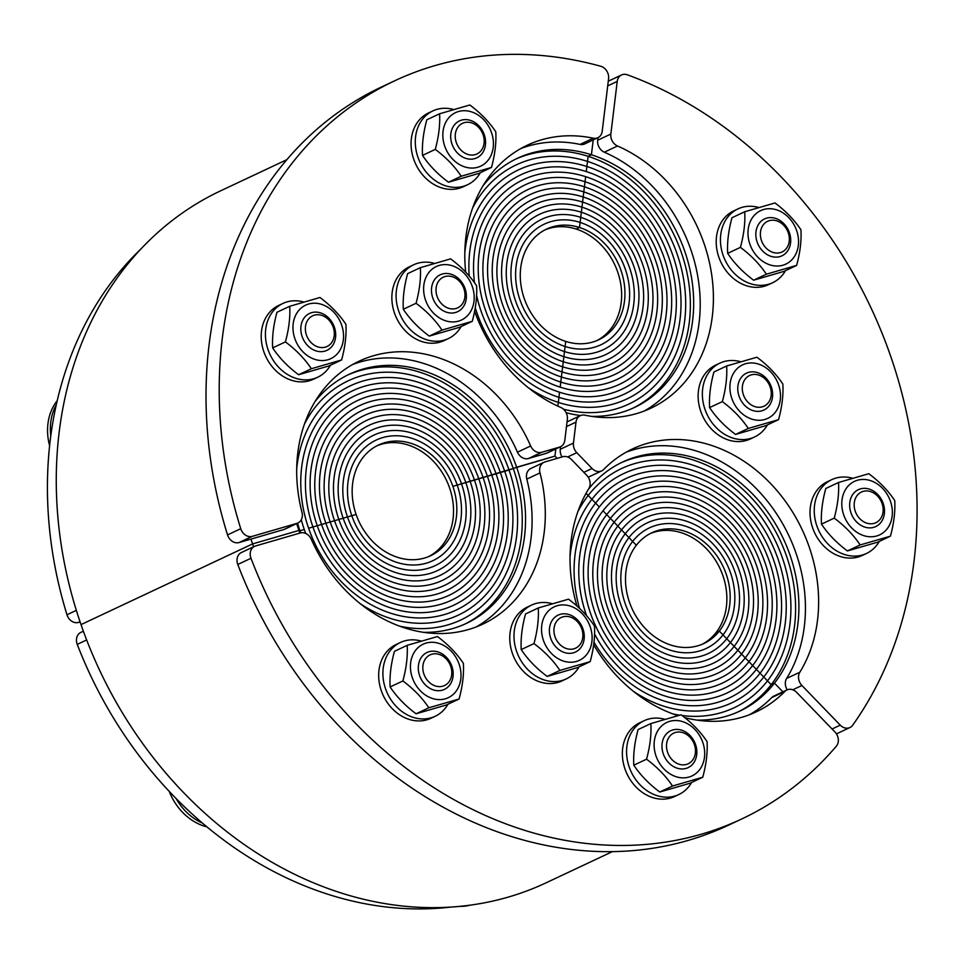 <?xml version="1.0" encoding="UTF-8"?>
<svg xmlns="http://www.w3.org/2000/svg" width="963" height="963" viewBox="0 0 963 963"><rect width="100%" height="100%" fill="white"/><g stroke="black" fill="none" stroke-linecap="round" stroke-linejoin="round"><path stroke-width="1.44" d="M314.985 401.631A137.649 112.888 -115.2 0 1 349.208 374.282A137.649 112.888 -115.2 0 1 516.649 467.236L554.941 456.113L557.144 458.388L554.941 456.113L452.875 486.351A61.175 50.172 64.8 0 0 378.459 445.038A61.175 50.172 64.8 0 0 356.117 514.447A61.175 50.172 64.8 0 0 430.533 555.759A61.175 50.172 64.8 0 0 452.875 486.351L457.196 485.099A66.64 54.65 64.8 0 0 376.136 440.091A66.64 54.65 64.8 0 0 351.796 515.699A66.64 54.65 64.8 0 0 432.856 560.695A66.64 54.65 64.8 0 0 457.196 485.099A66.64 54.65 64.8 0 0 376.136 440.091A66.64 54.65 64.8 0 0 351.796 515.699L356.117 514.447L351.796 515.699A66.64 54.65 64.8 0 0 432.856 560.695A66.64 54.65 64.8 0 0 457.196 485.099L461.518 483.835A72.105 59.128 64.8 0 0 373.813 435.156A72.105 59.128 64.8 0 0 347.474 516.95A72.105 59.128 64.8 0 0 435.18 565.642A72.105 59.128 64.8 0 0 461.518 483.835A72.105 59.128 64.8 0 0 373.813 435.156A72.105 59.128 64.8 0 0 347.474 516.95A72.105 59.128 64.8 0 0 435.18 565.642A72.105 59.128 64.8 0 0 461.518 483.835L465.827 482.583A77.558 63.618 64.8 0 0 371.489 430.208A77.558 63.618 64.8 0 0 343.165 518.202A77.558 63.618 64.8 0 0 437.503 570.578A77.558 63.618 64.8 0 0 465.827 482.583A77.558 63.618 64.8 0 0 371.489 430.208A77.558 63.618 64.8 0 0 343.165 518.202L351.796 515.699L343.165 518.202A77.558 63.618 64.8 0 0 437.503 570.578A77.558 63.618 64.8 0 0 465.827 482.583L470.149 481.331A83.023 68.096 64.8 0 0 369.154 425.261A83.023 68.096 64.8 0 0 338.844 519.454A83.023 68.096 64.8 0 0 439.838 575.525A83.023 68.096 64.8 0 0 470.149 481.331A83.023 68.096 64.8 0 0 369.154 425.261A83.023 68.096 64.8 0 0 338.844 519.454A83.023 68.096 64.8 0 0 439.838 575.525A83.023 68.096 64.8 0 0 470.149 481.331L474.47 480.08A88.488 72.574 64.8 0 0 366.831 420.325A88.488 72.574 64.8 0 0 334.522 520.718A88.488 72.574 64.8 0 0 442.161 580.472A88.488 72.574 64.8 0 0 474.47 480.08A88.488 72.574 64.8 0 0 366.831 420.325A88.488 72.574 64.8 0 0 334.522 520.718L343.165 518.202L334.522 520.718A88.488 72.574 64.8 0 0 442.161 580.472A88.488 72.574 64.8 0 0 474.47 480.08L478.792 478.828A93.953 77.052 64.8 0 0 364.508 415.378A93.953 77.052 64.8 0 0 330.201 521.97A93.953 77.052 64.8 0 0 444.485 585.408A93.953 77.052 64.8 0 0 478.792 478.828A93.953 77.052 64.8 0 0 364.508 415.378A93.953 77.052 64.8 0 0 330.201 521.97A93.953 77.052 64.8 0 0 444.485 585.408A93.953 77.052 64.8 0 0 478.792 478.828L483.113 477.564A99.418 81.53 64.8 0 0 362.184 410.443A99.418 81.53 64.8 0 0 325.879 523.222A99.418 81.53 64.8 0 0 446.808 590.355A99.418 81.53 64.8 0 0 483.113 477.564A99.418 81.53 64.8 0 0 362.184 410.443A99.418 81.53 64.8 0 0 325.879 523.222L334.522 520.718L325.879 523.222A99.418 81.53 64.8 0 0 446.808 590.355A99.418 81.53 64.8 0 0 483.113 477.564L487.434 476.312A104.871 86.008 64.8 0 0 359.861 405.495A104.871 86.008 64.8 0 0 321.558 524.474A104.871 86.008 64.8 0 0 449.131 595.29A104.871 86.008 64.8 0 0 487.434 476.312A104.871 86.008 64.8 0 0 359.861 405.495A104.871 86.008 64.8 0 0 321.558 524.474A104.871 86.008 64.8 0 0 449.131 595.29A104.871 86.008 64.8 0 0 487.434 476.312L491.744 475.06A110.336 90.498 64.8 0 0 357.538 400.548A110.336 90.498 64.8 0 0 317.248 525.726A110.336 90.498 64.8 0 0 451.454 600.238A110.336 90.498 64.8 0 0 491.744 475.06A110.336 90.498 64.8 0 0 357.538 400.548A110.336 90.498 64.8 0 0 317.248 525.726L325.879 523.222L317.248 525.726A110.336 90.498 64.8 0 0 451.454 600.238A110.336 90.498 64.8 0 0 491.744 475.06L496.065 473.808A115.801 94.976 64.8 0 0 355.215 395.612A115.801 94.976 64.8 0 0 312.927 526.99A115.801 94.976 64.8 0 0 453.778 605.185A115.801 94.976 64.8 0 0 496.065 473.808A115.801 94.976 64.8 0 0 355.215 395.612A115.801 94.976 64.8 0 0 312.927 526.99A115.801 94.976 64.8 0 0 453.778 605.185A115.801 94.976 64.8 0 0 496.065 473.808L500.387 472.556A121.266 99.454 64.8 0 0 352.879 390.665A121.266 99.454 64.8 0 0 308.605 528.242A121.266 99.454 64.8 0 0 456.101 610.121A121.266 99.454 64.8 0 0 500.387 472.556A121.266 99.454 64.8 0 0 352.879 390.665A121.266 99.454 64.8 0 0 308.605 528.242L317.248 525.726L308.605 528.242A121.266 99.454 64.8 0 0 456.101 610.121A121.266 99.454 64.8 0 0 500.387 472.556L504.708 471.292A126.719 103.932 64.8 0 0 350.556 385.73A126.719 103.932 64.8 0 0 296.712 468.788A126.719 103.932 64.8 0 1 350.556 385.73A126.719 103.932 64.8 0 1 504.708 471.292A126.719 103.932 64.8 0 1 458.436 615.068A126.719 103.932 64.8 0 0 504.708 471.292L509.03 470.04A132.184 108.41 64.8 0 0 348.233 380.782A132.184 108.41 64.8 0 0 304.489 424.021A132.184 108.41 64.8 0 1 348.233 380.782A132.184 108.41 64.8 0 1 509.03 470.04A132.184 108.41 64.8 0 1 460.759 620.016A132.184 108.41 64.8 0 0 509.03 470.04L516.649 467.236A137.649 112.888 -115.2 0 1 466.381 623.398A137.649 112.888 -115.2 0 1 423.491 632.318M299.878 533.093A137.649 112.888 -115.2 0 1 298.939 530.444L252.583 543.914L81.024 624.602L252.583 543.914A382.347 313.589 64.8 0 0 253.594 546.791M588.321 489.397A137.649 112.888 -115.2 0 1 622.543 462.047A137.649 112.888 -115.2 0 1 769.834 515.085A137.649 112.888 -115.2 0 1 774.481 683.14L782.895 691.843L774.481 683.14L771.182 684.681L719.325 631.066L716.015 632.607L719.325 631.066A61.175 50.172 64.8 0 0 717.254 556.373A61.175 50.172 64.8 0 0 651.795 532.804A61.175 50.172 64.8 0 0 636.35 545.263A61.175 50.172 64.8 0 0 638.409 619.943A61.175 50.172 64.8 0 0 703.869 643.513A61.175 50.172 64.8 0 0 719.325 631.066L723.02 634.894A66.64 54.65 64.8 0 0 720.769 553.532A66.64 54.65 64.8 0 0 649.471 527.856A66.64 54.65 64.8 0 0 632.643 541.423A66.64 54.65 64.8 0 0 634.894 622.784A66.64 54.65 64.8 0 0 706.192 648.46A66.64 54.65 64.8 0 0 723.02 634.894A66.64 54.65 64.8 0 0 720.769 553.532A66.64 54.65 64.8 0 0 649.471 527.856A66.64 54.65 64.8 0 0 632.643 541.423L636.35 545.263L632.643 541.423A66.64 54.65 64.8 0 0 634.894 622.784A66.64 54.65 64.8 0 0 706.192 648.46A66.64 54.65 64.8 0 0 723.02 634.894L726.728 638.722A72.105 59.128 64.8 0 0 724.296 550.692A72.105 59.128 64.8 0 0 647.148 522.921A72.105 59.128 64.8 0 0 628.935 537.595A72.105 59.128 64.8 0 0 631.379 625.625A72.105 59.128 64.8 0 0 708.515 653.408A72.105 59.128 64.8 0 0 726.728 638.722A72.105 59.128 64.8 0 0 724.296 550.692A72.105 59.128 64.8 0 0 647.148 522.921A72.105 59.128 64.8 0 0 628.935 537.595A72.105 59.128 64.8 0 0 631.379 625.625A72.105 59.128 64.8 0 0 708.515 653.408A72.105 59.128 64.8 0 0 726.728 638.722L730.436 642.55A77.558 63.618 64.8 0 0 727.811 547.851A77.558 63.618 64.8 0 0 644.825 517.974A77.558 63.618 64.8 0 0 625.24 533.767A77.558 63.618 64.8 0 0 627.852 628.466A77.558 63.618 64.8 0 0 710.85 658.343A77.558 63.618 64.8 0 0 730.436 642.55A77.558 63.618 64.8 0 0 727.811 547.851A77.558 63.618 64.8 0 0 644.825 517.974A77.558 63.618 64.8 0 0 625.24 533.767L632.643 541.423L625.24 533.767A77.558 63.618 64.8 0 0 627.852 628.466A77.558 63.618 64.8 0 0 710.85 658.343A77.558 63.618 64.8 0 0 730.436 642.55L734.131 646.378A83.023 68.096 64.8 0 0 731.338 545.022A83.023 68.096 64.8 0 0 642.502 513.026A83.023 68.096 64.8 0 0 621.532 529.939A83.023 68.096 64.8 0 0 624.337 631.307A83.023 68.096 64.8 0 0 713.174 663.29A83.023 68.096 64.8 0 0 734.131 646.378A83.023 68.096 64.8 0 0 731.338 545.022A83.023 68.096 64.8 0 0 642.502 513.026A83.023 68.096 64.8 0 0 621.532 529.939A83.023 68.096 64.8 0 0 624.337 631.307A83.023 68.096 64.8 0 0 713.174 663.29A83.023 68.096 64.8 0 0 734.131 646.378L737.839 650.218A88.488 72.574 64.8 0 0 734.853 542.181A88.488 72.574 64.8 0 0 640.166 508.091A88.488 72.574 64.8 0 0 617.825 526.111A88.488 72.574 64.8 0 0 620.81 634.135A88.488 72.574 64.8 0 0 715.497 668.238A88.488 72.574 64.8 0 0 737.839 650.218A88.488 72.574 64.8 0 0 734.853 542.181A88.488 72.574 64.8 0 0 640.166 508.091A88.488 72.574 64.8 0 0 617.825 526.111L625.24 533.767L617.825 526.111A88.488 72.574 64.8 0 0 620.81 634.135A88.488 72.574 64.8 0 0 715.497 668.238A88.488 72.574 64.8 0 0 737.839 650.218L741.546 654.046A93.953 77.052 64.8 0 0 738.368 539.34A93.953 77.052 64.8 0 0 637.843 503.143A93.953 77.052 64.8 0 0 614.117 522.271A93.953 77.052 64.8 0 0 617.295 636.976A93.953 77.052 64.8 0 0 717.82 673.173A93.953 77.052 64.8 0 0 741.546 654.046A93.953 77.052 64.8 0 0 738.368 539.34A93.953 77.052 64.8 0 0 637.843 503.143A93.953 77.052 64.8 0 0 614.117 522.271A93.953 77.052 64.8 0 0 617.295 636.976A93.953 77.052 64.8 0 0 717.82 673.173A93.953 77.052 64.8 0 0 741.546 654.046L745.254 657.873A99.418 81.53 64.8 0 0 741.895 536.499A99.418 81.53 64.8 0 0 635.52 498.196A99.418 81.53 64.8 0 0 610.422 518.443A99.418 81.53 64.8 0 0 613.78 639.817A99.418 81.53 64.8 0 0 720.143 678.121A99.418 81.53 64.8 0 0 745.254 657.873A99.418 81.53 64.8 0 0 741.895 536.499A99.418 81.53 64.8 0 0 635.52 498.196A99.418 81.53 64.8 0 0 610.422 518.443L617.825 526.111L610.422 518.443A99.418 81.53 64.8 0 0 613.78 639.817A99.418 81.53 64.8 0 0 720.143 678.121A99.418 81.53 64.8 0 0 745.254 657.873L748.949 661.701A104.871 86.008 64.8 0 0 745.41 533.671A104.871 86.008 64.8 0 0 633.197 493.261A104.871 86.008 64.8 0 0 606.714 514.615A104.871 86.008 64.8 0 0 610.253 642.658A104.871 86.008 64.8 0 0 722.467 683.056A104.871 86.008 64.8 0 0 748.949 661.701A104.871 86.008 64.8 0 0 745.41 533.671A104.871 86.008 64.8 0 0 633.197 493.261A104.871 86.008 64.8 0 0 606.714 514.615A104.871 86.008 64.8 0 0 610.253 642.658A104.871 86.008 64.8 0 0 722.467 683.056A104.871 86.008 64.8 0 0 748.949 661.701L752.657 665.529A110.336 90.498 64.8 0 0 748.925 530.83A110.336 90.498 64.8 0 0 630.873 488.313A110.336 90.498 64.8 0 0 603.007 510.787A110.336 90.498 64.8 0 0 606.738 645.487A110.336 90.498 64.8 0 0 724.79 688.003A110.336 90.498 64.8 0 0 752.657 665.529A110.336 90.498 64.8 0 0 748.925 530.83A110.336 90.498 64.8 0 0 630.873 488.313A110.336 90.498 64.8 0 0 603.007 510.787L610.422 518.443L603.007 510.787A110.336 90.498 64.8 0 0 606.738 645.487A110.336 90.498 64.8 0 0 724.79 688.003A110.336 90.498 64.8 0 0 752.657 665.529L756.364 669.369A115.801 94.976 64.8 0 0 752.452 527.989A115.801 94.976 64.8 0 0 628.55 483.378A115.801 94.976 64.8 0 0 599.311 506.959A115.801 94.976 64.8 0 0 586.623 615.79A115.801 94.976 64.8 0 1 599.311 506.959L595.603 503.119A121.266 99.454 64.8 0 0 579.545 608.435A121.266 99.454 64.8 0 1 595.603 503.119L599.311 506.959A115.801 94.976 64.8 0 1 628.55 483.378A115.801 94.976 64.8 0 1 752.452 527.989A115.801 94.976 64.8 0 1 756.364 669.369A115.801 94.976 64.8 0 1 727.125 692.951A115.801 94.976 64.8 0 0 756.364 669.369L760.06 673.197A121.266 99.454 64.8 0 0 755.967 525.148A121.266 99.454 64.8 0 0 626.227 478.43A121.266 99.454 64.8 0 0 595.603 503.119L591.896 499.291A126.719 103.932 64.8 0 0 570.048 556.542A126.719 103.932 64.8 0 1 591.896 499.291L595.603 503.119A121.266 99.454 64.8 0 1 626.227 478.43A121.266 99.454 64.8 0 1 755.967 525.148A121.266 99.454 64.8 0 1 760.06 673.197A121.266 99.454 64.8 0 1 729.448 697.886A121.266 99.454 64.8 0 0 760.06 673.197L763.767 677.025A126.719 103.932 64.8 0 0 759.494 522.307A126.719 103.932 64.8 0 0 623.904 473.483A126.719 103.932 64.8 0 0 591.896 499.291L588.188 495.464A132.184 108.41 64.8 0 0 577.824 511.786A132.184 108.41 64.8 0 1 588.188 495.464L591.896 499.291A126.719 103.932 64.8 0 1 623.904 473.483A126.719 103.932 64.8 0 1 759.494 522.307A126.719 103.932 64.8 0 1 763.767 677.025A126.719 103.932 64.8 0 1 731.772 702.834A126.719 103.932 64.8 0 0 763.767 677.025L767.475 680.853A132.184 108.41 64.8 0 0 763.009 519.478A132.184 108.41 64.8 0 0 621.568 468.548A132.184 108.41 64.8 0 0 588.188 495.464L586.082 493.285L588.188 495.464A132.184 108.41 64.8 0 1 621.568 468.548A132.184 108.41 64.8 0 1 763.009 519.478A132.184 108.41 64.8 0 1 767.475 680.853A132.184 108.41 64.8 0 1 734.095 707.769A132.184 108.41 64.8 0 0 767.475 680.853L771.182 684.681L774.481 683.14A137.649 112.888 -115.2 0 1 739.716 711.163A137.649 112.888 -115.2 0 1 696.839 720.083M612.348 851.653L546.117 882.806A382.347 313.589 -115.2 0 1 81.024 624.602A382.347 313.589 -115.2 0 1 220.647 190.818L286.878 159.665M299.962 530.745A132.184 108.41 64.8 0 0 300.709 532.864A132.184 108.41 64.8 0 1 299.962 530.745L304.284 529.494A126.719 103.932 64.8 0 0 305.716 533.454A126.719 103.932 64.8 0 1 304.284 529.494L299.962 530.745A132.184 108.41 64.8 0 1 297.555 523.174A132.184 108.41 64.8 0 0 299.962 530.745M399.549 626.143A132.184 108.41 64.8 0 0 460.759 620.016A132.184 108.41 64.8 0 1 399.549 626.143M360.114 603.584A126.719 103.932 64.8 0 0 458.436 615.068A126.719 103.932 64.8 0 1 360.114 603.584M464.72 624.156A137.649 112.888 64.8 0 0 513.351 468.788A137.649 112.888 64.8 0 0 347.571 375.076M593.978 642.152A121.266 99.454 64.8 0 0 729.448 697.886A121.266 99.454 64.8 0 1 593.978 642.152M594.544 633.931A115.801 94.976 64.8 0 0 727.125 692.951A115.801 94.976 64.8 0 1 594.544 633.931M672.884 713.908A132.184 108.41 64.8 0 0 679.601 715.172A132.184 108.41 64.8 0 1 672.884 713.908M682.069 715.521A132.184 108.41 64.8 0 0 734.095 707.769A132.184 108.41 64.8 0 1 682.069 715.521M633.449 691.35A126.719 103.932 64.8 0 0 731.772 702.834A126.719 103.932 64.8 0 1 633.449 691.35M738.055 711.922A137.649 112.888 64.8 0 0 771.182 684.681A137.649 112.888 64.8 0 0 767.15 517.552A137.649 112.888 64.8 0 0 620.906 462.842M632.835 408.216A137.649 112.888 64.8 0 0 687.967 277.801A137.649 112.888 64.8 0 0 588.116 156.319L591.414 154.766L593.208 139.924L591.414 154.766L588.116 156.319A137.649 112.888 64.8 0 0 515.674 159.136M250.946 539.099A382.347 313.589 64.8 0 0 252.583 543.914L298.939 530.444A137.649 112.888 -115.2 0 1 296.724 523.571M554.941 456.113L555.807 448.963L554.941 456.113M483.101 185.69A137.649 112.888 -115.2 0 1 517.324 158.341A137.649 112.888 -115.2 0 1 591.414 154.766A137.649 112.888 -115.2 0 1 691.458 277.32A137.649 112.888 -115.2 0 1 634.497 407.457A137.649 112.888 -115.2 0 1 591.607 416.377M580.111 222.417A66.64 54.65 64.8 0 0 544.239 224.15A66.64 54.65 64.8 0 0 516.674 287.155A66.64 54.65 64.8 0 0 565.1 346.487L565.714 341.396A61.175 50.172 64.8 0 0 598.649 339.807A61.175 50.172 64.8 0 0 623.964 281.966A61.175 50.172 64.8 0 0 579.497 227.497A61.175 50.172 64.8 0 0 546.575 229.098A61.175 50.172 64.8 0 0 521.248 286.926A61.175 50.172 64.8 0 0 565.714 341.396L565.1 346.487A66.64 54.65 64.8 0 0 600.972 344.754A66.64 54.65 64.8 0 0 628.55 281.75A66.64 54.65 64.8 0 0 580.111 222.417L579.497 227.497L576.199 229.05L579.497 227.497L580.111 222.417A66.64 54.65 64.8 0 0 544.239 224.15A66.64 54.65 64.8 0 0 516.674 287.155A66.64 54.65 64.8 0 0 565.1 346.487A66.64 54.65 64.8 0 0 600.972 344.754A66.64 54.65 64.8 0 0 628.55 281.75A66.64 54.65 64.8 0 0 580.111 222.417L580.725 217.337A72.105 59.128 64.8 0 0 541.916 219.203A72.105 59.128 64.8 0 0 512.087 287.371A72.105 59.128 64.8 0 0 564.487 351.567L565.1 346.487L564.487 351.567A72.105 59.128 64.8 0 0 603.295 349.689A72.105 59.128 64.8 0 0 633.136 281.533A72.105 59.128 64.8 0 0 580.725 217.337A72.105 59.128 64.8 0 0 541.916 219.203A72.105 59.128 64.8 0 0 512.087 287.371A72.105 59.128 64.8 0 0 564.487 351.567A72.105 59.128 64.8 0 0 603.295 349.689A72.105 59.128 64.8 0 0 633.136 281.533A72.105 59.128 64.8 0 0 580.725 217.337L580.111 222.417M581.339 212.245A77.558 63.618 64.8 0 0 539.593 214.268A77.558 63.618 64.8 0 0 507.501 287.588A77.558 63.618 64.8 0 0 563.873 356.659L564.487 351.567L563.873 356.659A77.558 63.618 64.8 0 0 605.619 354.637A77.558 63.618 64.8 0 0 637.711 281.304A77.558 63.618 64.8 0 0 581.339 212.245L580.725 217.337L581.339 212.245A77.558 63.618 64.8 0 0 539.593 214.268A77.558 63.618 64.8 0 0 507.501 287.588A77.558 63.618 64.8 0 0 563.873 356.659A77.558 63.618 64.8 0 0 605.619 354.637A77.558 63.618 64.8 0 0 637.711 281.304A77.558 63.618 64.8 0 0 581.339 212.245L581.965 207.165A83.023 68.096 64.8 0 0 537.27 209.32A83.023 68.096 64.8 0 0 502.915 287.817A83.023 68.096 64.8 0 0 563.259 361.739L563.873 356.659L563.259 361.739A83.023 68.096 64.8 0 0 607.942 359.584A83.023 68.096 64.8 0 0 642.297 281.088A83.023 68.096 64.8 0 0 581.965 207.165A83.023 68.096 64.8 0 0 537.27 209.32A83.023 68.096 64.8 0 0 502.915 287.817A83.023 68.096 64.8 0 0 563.259 361.739A83.023 68.096 64.8 0 0 607.942 359.584A83.023 68.096 64.8 0 0 642.297 281.088A83.023 68.096 64.8 0 0 581.965 207.165L581.339 212.245M582.579 202.074A88.488 72.574 64.8 0 0 534.947 204.373A88.488 72.574 64.8 0 0 498.328 288.033A88.488 72.574 64.8 0 0 562.645 366.819L563.259 361.739L562.645 366.819A88.488 72.574 64.8 0 0 610.265 364.52A88.488 72.574 64.8 0 0 646.883 280.871A88.488 72.574 64.8 0 0 582.579 202.074L581.965 207.165L582.579 202.074A88.488 72.574 64.8 0 0 534.947 204.373A88.488 72.574 64.8 0 0 498.328 288.033A88.488 72.574 64.8 0 0 562.645 366.819A88.488 72.574 64.8 0 0 610.265 364.52A88.488 72.574 64.8 0 0 646.883 280.871A88.488 72.574 64.8 0 0 582.579 202.074L583.193 196.994A93.953 77.052 64.8 0 0 532.623 199.437A93.953 77.052 64.8 0 0 493.742 288.262A93.953 77.052 64.8 0 0 562.019 371.911L562.645 366.819L562.019 371.911A93.953 77.052 64.8 0 0 612.588 369.467A93.953 77.052 64.8 0 0 651.47 280.642A93.953 77.052 64.8 0 0 583.193 196.994A93.953 77.052 64.8 0 0 532.623 199.437A93.953 77.052 64.8 0 0 493.742 288.262A93.953 77.052 64.8 0 0 562.019 371.911A93.953 77.052 64.8 0 0 612.588 369.467A93.953 77.052 64.8 0 0 651.47 280.642A93.953 77.052 64.8 0 0 583.193 196.994L582.579 202.074M583.807 191.914A99.418 81.53 64.8 0 0 530.3 194.49A99.418 81.53 64.8 0 0 489.156 288.479A99.418 81.53 64.8 0 0 561.405 376.99L562.019 371.911L561.405 376.99A99.418 81.53 64.8 0 0 614.924 374.414A99.418 81.53 64.8 0 0 656.056 280.426A99.418 81.53 64.8 0 0 583.807 191.914L583.193 196.994L583.807 191.914A99.418 81.53 64.8 0 0 530.3 194.49A99.418 81.53 64.8 0 0 489.156 288.479A99.418 81.53 64.8 0 0 561.405 376.99A99.418 81.53 64.8 0 0 614.924 374.414A99.418 81.53 64.8 0 0 656.056 280.426A99.418 81.53 64.8 0 0 583.807 191.914L584.421 186.822A104.871 86.008 64.8 0 0 527.965 189.555A104.871 86.008 64.8 0 0 484.57 288.695A104.871 86.008 64.8 0 0 560.791 382.082L561.405 376.99L560.791 382.082A104.871 86.008 64.8 0 0 617.247 379.35A104.871 86.008 64.8 0 0 660.642 280.197A104.871 86.008 64.8 0 0 584.421 186.822A104.871 86.008 64.8 0 0 527.965 189.555A104.871 86.008 64.8 0 0 484.57 288.695A104.871 86.008 64.8 0 0 560.791 382.082A104.871 86.008 64.8 0 0 617.247 379.35A104.871 86.008 64.8 0 0 660.642 280.197A104.871 86.008 64.8 0 0 584.421 186.822L583.807 191.914M585.035 181.742A110.336 90.498 64.8 0 0 525.642 184.607A110.336 90.498 64.8 0 0 479.983 288.924A110.336 90.498 64.8 0 0 560.177 387.162L560.791 382.082L560.177 387.162A110.336 90.498 64.8 0 0 619.57 384.297A110.336 90.498 64.8 0 0 665.228 279.98A110.336 90.498 64.8 0 0 585.035 181.742L584.421 186.822L585.035 181.742A110.336 90.498 64.8 0 0 525.642 184.607A110.336 90.498 64.8 0 0 479.983 288.924A110.336 90.498 64.8 0 0 560.177 387.162A110.336 90.498 64.8 0 0 619.57 384.297A110.336 90.498 64.8 0 0 665.228 279.98A110.336 90.498 64.8 0 0 585.035 181.742L585.648 176.65A115.801 94.976 64.8 0 0 523.318 179.66A115.801 94.976 64.8 0 0 474.47 282.713A115.801 94.976 64.8 0 1 523.318 179.66A115.801 94.976 64.8 0 1 585.648 176.65L585.035 181.742M586.262 171.57A121.266 99.454 64.8 0 0 520.995 174.724A121.266 99.454 64.8 0 0 469.198 276.032A121.266 99.454 64.8 0 1 520.995 174.724A121.266 99.454 64.8 0 1 586.262 171.57L586.876 166.491A126.719 103.932 64.8 0 0 518.672 169.777A126.719 103.932 64.8 0 0 464.816 252.836A126.719 103.932 64.8 0 1 518.672 169.777A126.719 103.932 64.8 0 1 586.876 166.491L586.262 171.57A121.266 99.454 64.8 0 1 674.401 279.535A121.266 99.454 64.8 0 1 624.217 394.18A121.266 99.454 64.8 0 0 674.401 279.535A121.266 99.454 64.8 0 0 586.262 171.57M475.228 307.763A121.266 99.454 64.8 0 0 558.949 397.334L559.563 392.242A115.801 94.976 64.8 0 0 621.893 389.233A115.801 94.976 64.8 0 0 669.815 279.764A115.801 94.976 64.8 0 0 585.648 176.65A115.801 94.976 64.8 0 1 669.815 279.764A115.801 94.976 64.8 0 1 621.893 389.233A115.801 94.976 64.8 0 1 559.563 392.242A115.801 94.976 64.8 0 1 476.577 295.208A115.801 94.976 64.8 0 0 559.563 392.242L558.949 397.334A121.266 99.454 64.8 0 0 624.217 394.18A121.266 99.454 64.8 0 1 558.949 397.334L558.335 402.414A126.719 103.932 64.8 0 0 626.54 399.127A126.719 103.932 64.8 0 0 678.987 279.318A126.719 103.932 64.8 0 0 586.876 166.491L587.502 161.399A132.184 108.41 64.8 0 0 516.349 164.842A132.184 108.41 64.8 0 0 472.592 208.068A132.184 108.41 64.8 0 1 516.349 164.842A132.184 108.41 64.8 0 1 587.502 161.399L586.876 166.491A126.719 103.932 64.8 0 1 678.987 279.318A126.719 103.932 64.8 0 1 626.54 399.127A126.719 103.932 64.8 0 1 558.335 402.414L558.949 397.334A121.266 99.454 64.8 0 1 475.228 307.763M557.878 406.133L558.335 402.414A126.719 103.932 64.8 0 1 528.218 387.644A126.719 103.932 64.8 0 0 558.335 402.414L557.878 406.133M588.116 156.319L587.502 161.399A132.184 108.41 64.8 0 1 683.574 279.089A132.184 108.41 64.8 0 1 628.863 404.063A132.184 108.41 64.8 0 0 683.574 279.089A132.184 108.41 64.8 0 0 587.502 161.399L588.116 156.319M301.275 519.779A126.719 103.932 64.8 0 0 304.284 529.494A126.719 103.932 64.8 0 1 301.275 519.779M580.569 415.547A137.649 112.888 -115.2 0 1 566.124 412.706M563.427 409.167A132.184 108.41 64.8 0 0 628.863 404.063A132.184 108.41 64.8 0 1 563.427 409.167M786.952 689.929L773.746 696.141A10.196 8.366 64.8 0 0 771.736 697.573L784.929 691.374A10.196 8.366 -115.2 0 1 786.952 689.929A10.196 8.366 -115.2 0 1 796.606 692.325L834.945 731.976A10.196 8.366 -115.2 0 1 836.329 746.217A407.843 334.498 64.8 0 1 741.727 818.971A407.843 334.498 64.8 0 1 250.982 558.275A10.196 8.366 -115.2 0 1 254.569 546.334A10.196 8.366 -115.2 0 1 255.58 545.949L300.287 532.972A10.196 8.366 -115.2 0 1 311.314 539.304A145.293 119.159 -115.2 0 0 482.836 624.108A145.293 119.159 -115.2 0 0 540.002 472.905A10.196 8.366 -115.2 0 1 544.011 462.288A10.196 8.366 -115.2 0 1 545.022 461.915L562.825 456.739A10.196 8.366 -115.2 0 1 571.468 459.52L586.732 475.301A10.196 8.366 -115.2 0 1 588.826 488.578A145.293 119.159 -115.2 0 0 576.969 606.076M254.569 546.334L241.376 552.545A10.196 8.366 64.8 0 0 237.789 564.474A407.843 334.498 64.8 0 0 728.534 825.171L741.727 818.971M544.011 462.288L530.818 468.5A10.196 8.366 64.8 0 0 526.797 479.105A145.293 119.159 -115.2 0 1 476.119 626.973M771.736 697.573A145.293 119.159 -115.2 0 1 749.455 714.739M784.929 691.374A145.293 119.159 -115.2 0 1 756.172 711.874A145.293 119.159 -115.2 0 1 684.729 717.616M677.844 715.617A145.293 119.159 -115.2 0 1 593.653 644.753M83.372 631.222L80.82 632.414A10.196 8.366 64.8 0 0 77.245 644.379A377.255 309.412 64.8 0 0 450.792 907.098M239.053 542.554L252.258 536.343A10.196 8.366 -115.2 0 1 240.738 528.711L227.545 534.91A10.196 8.366 64.8 0 0 239.053 542.554L283.772 529.566A10.196 8.366 64.8 0 0 284.771 529.193L297.976 522.981A10.196 8.366 -115.2 0 1 296.965 523.366L283.772 529.566M252.258 536.343L296.965 523.366M520.778 148.567A145.293 119.159 -115.2 0 1 580.075 144.414A10.196 8.366 64.8 0 0 584.71 143.92L597.903 137.709A10.196 8.366 -115.2 0 0 602.212 131.257L608.58 78.629A10.196 8.366 -115.2 0 0 600.743 66.266A407.843 334.498 64.8 0 0 394.553 80.856L381.36 87.055A407.843 334.498 64.8 0 0 227.545 534.91M546.298 453.344A10.196 8.366 64.8 0 0 547.309 452.959L560.502 446.748A10.196 8.366 -115.2 0 1 559.491 447.133L546.298 453.344L528.494 458.508L541.688 452.297A10.196 8.366 -115.2 0 1 530.661 445.965L517.468 452.177A10.196 8.366 64.8 0 0 528.494 458.508M352.675 364.508A145.293 119.159 -115.2 0 1 517.468 452.177M530.661 445.965A145.293 119.159 -115.2 0 0 359.151 361.161A145.293 119.159 -115.2 0 0 301.985 512.364A10.196 8.366 -115.2 0 1 297.976 522.981M541.688 452.297L559.491 447.133M474.603 311.193A145.293 119.159 -115.2 0 0 560.695 407.397A10.196 8.366 -115.2 0 1 567.351 419.35L564.812 440.296A10.196 8.366 -115.2 0 1 560.502 446.748M465.695 272.144A145.293 119.159 -115.2 0 1 527.267 145.22A145.293 119.159 -115.2 0 1 593.268 138.203L580.075 144.414M394.553 80.856A407.843 334.498 64.8 0 0 240.738 528.711M597.903 137.709A10.196 8.366 -115.2 0 1 593.268 138.203M141.152 248.755A377.255 309.412 64.8 0 0 66.977 614.755A10.196 8.366 64.8 0 0 78.509 622.423L80.11 621.954M607.701 85.888L617.223 81.41A10.196 8.366 -115.2 0 1 621.532 74.958A10.196 8.366 -115.2 0 1 627.358 74.801A407.843 334.498 64.8 0 1 852.7 725.199A10.196 8.366 -115.2 0 1 849.92 727.534A10.196 8.366 -115.2 0 1 840.266 725.139L832.068 729.003M621.532 74.958L608.339 81.169A10.196 8.366 64.8 0 0 608.267 81.193M597.975 137.685L597.662 140.249A10.196 8.366 64.8 0 0 604.319 152.19A145.293 119.159 -115.2 0 1 698.295 279.643A145.293 119.159 -115.2 0 1 644.235 411.02M617.223 81.41L610.855 134.038L597.662 140.249M836.438 733.878A10.196 8.366 64.8 0 0 836.727 733.746L849.92 727.534M626.01 452.273A145.293 119.159 -115.2 0 1 773.217 508.909A145.293 119.159 -115.2 0 1 786.639 678.434A10.196 8.366 64.8 0 0 787.228 689.809M588.224 477.203A10.196 8.366 64.8 0 0 588.513 477.07L601.719 470.871A10.196 8.366 -115.2 0 1 592.052 468.475L583.855 472.327M560.574 446.724L560.261 449.288A10.196 8.366 64.8 0 0 562.079 456.956M566.473 426.597L575.994 422.119A10.196 8.366 -115.2 0 1 580.304 415.667L567.111 421.878A10.196 8.366 64.8 0 0 567.038 421.914M604.319 152.19L617.512 145.991A10.196 8.366 -115.2 0 1 610.855 134.038M617.512 145.991A145.293 119.159 -115.2 0 1 712.102 277.741A145.293 119.159 -115.2 0 1 650.94 408.168A145.293 119.159 -115.2 0 1 584.938 415.185A10.196 8.366 -115.2 0 0 580.304 415.667M575.994 422.119L573.454 443.076L560.261 449.288M567.652 456.98L576.789 452.682A10.196 8.366 -115.2 0 1 573.454 443.076M576.789 452.682L592.052 468.475M792.79 689.785L801.926 685.5A10.196 8.366 -115.2 0 1 799.832 672.222A145.293 119.159 -115.2 0 0 783.81 499.135A145.293 119.159 -115.2 0 0 632.486 448.927A145.293 119.159 -115.2 0 0 603.729 469.426A10.196 8.366 -115.2 0 1 601.719 470.871M801.926 685.5L840.266 725.139M435.408 685.969A16.949 13.891 -115.2 0 1 422.829 668.358A16.949 13.891 -115.2 0 1 434.253 653.793A16.949 13.891 -115.2 0 1 449.89 664.289A16.949 13.891 -115.2 0 1 448 683.02A16.949 13.891 -115.2 0 1 435.408 685.969M169.259 791.43A52.64 43.166 64.8 0 0 204.12 826.098A52.64 43.166 64.8 0 0 206.961 826.904M202.447 823.1A52.76 43.275 -115.2 0 1 176.073 798.52M418.436 665.397A20.392 16.72 64.8 0 0 442.39 690.158A20.392 16.72 64.8 0 0 446.375 657.284A20.392 16.72 64.8 0 0 418.436 665.397M432.399 698.464A29.564 24.256 64.8 0 0 459.11 664.157A29.564 24.256 64.8 0 0 415.679 650.206A29.564 24.256 64.8 0 0 432.399 698.464M407.18 645.33L394.433 651.337C390.93 664.181 389.497 676.05 390.123 686.956C396.708 696.863 405.363 705.807 416.076 713.788L446.326 705L459.086 699.006L428.824 707.781C422.239 697.874 413.584 688.93 402.871 680.949C406.374 668.105 407.818 656.236 407.18 645.33L437.443 636.543C448.156 644.524 456.811 653.468 463.396 663.387C464.022 674.281 462.589 686.162 459.086 699.006M416.076 713.788L428.824 707.781M390.123 686.956L402.871 680.949M447.951 704.242A40.783 33.452 -115.2 0 1 435.144 716.291A40.783 33.452 -115.2 0 1 407.205 714.823A40.783 33.452 -115.2 0 1 383.093 677.555A40.783 33.452 -115.2 0 1 400.427 642.477A40.783 33.452 -115.2 0 1 421.084 641.033M435.144 716.291L430.918 718.278A40.783 33.452 -115.2 0 1 402.979 716.809A40.783 33.452 -115.2 0 1 378.868 679.541A40.783 33.452 -115.2 0 1 396.202 644.464L400.427 642.477M566.497 648.605A16.949 13.891 -115.2 0 1 553.93 630.994A16.949 13.891 -115.2 0 1 565.341 616.428A16.949 13.891 -115.2 0 1 580.978 626.925A16.949 13.891 -115.2 0 1 579.088 645.655A16.949 13.891 -115.2 0 1 566.497 648.605M549.524 628.032A20.392 16.72 64.8 0 0 573.479 652.794A20.392 16.72 64.8 0 0 577.463 619.919A20.392 16.72 64.8 0 0 549.524 628.032M563.499 661.1A29.564 24.256 64.8 0 0 590.211 626.793A29.564 24.256 64.8 0 0 546.767 612.841A29.564 24.256 64.8 0 0 563.499 661.1M538.281 607.966L525.533 613.961C522.03 626.805 520.586 638.686 521.212 649.58C527.796 659.499 536.451 668.442 547.165 676.423L577.427 667.636L590.175 661.641L559.912 670.417C553.328 660.51 544.685 651.566 533.971 643.585C537.462 630.741 538.907 618.872 538.281 607.966L568.531 599.179C579.245 607.159 587.899 616.103 594.484 626.022C595.11 636.916 593.677 648.797 590.175 661.641M547.165 676.423L559.912 670.417M521.212 649.58L533.971 643.585M579.04 666.878A40.783 33.452 -115.2 0 1 566.232 678.927A40.783 33.452 -115.2 0 1 538.293 677.458A40.783 33.452 -115.2 0 1 514.182 640.19A40.783 33.452 -115.2 0 1 531.516 605.113A40.783 33.452 -115.2 0 1 552.172 603.669M566.232 678.927L562.007 680.913A40.783 33.452 -115.2 0 1 534.068 679.445A40.783 33.452 -115.2 0 1 509.957 642.177A40.783 33.452 -115.2 0 1 527.291 607.099L531.516 605.113M679.084 764.213A16.949 13.891 -115.2 0 1 666.504 746.602A16.949 13.891 -115.2 0 1 677.928 732.036A16.949 13.891 -115.2 0 1 693.565 742.521A16.949 13.891 -115.2 0 1 691.675 761.252A16.949 13.891 -115.2 0 1 679.084 764.213M459.736 906.376A52.64 43.166 64.8 0 0 469.992 905.184M662.111 743.629A20.392 16.72 64.8 0 0 686.065 768.402A20.392 16.72 64.8 0 0 690.038 735.515A20.392 16.72 64.8 0 0 662.111 743.629M676.074 776.708A29.564 24.256 64.8 0 0 702.785 742.389A29.564 24.256 64.8 0 0 659.354 728.449A29.564 24.256 64.8 0 0 676.074 776.708M650.856 723.574L638.108 729.569C634.605 742.413 633.173 754.282 633.798 765.188C640.383 775.107 649.026 784.051 659.751 792.019L690.002 783.232L702.749 777.237L672.499 786.025C665.915 776.106 657.26 767.162 646.546 759.193C650.049 746.349 651.482 734.48 650.856 723.574L681.118 714.787C691.831 722.756 700.474 731.699 707.071 741.618C707.697 752.524 706.252 764.393 702.749 777.237M659.751 792.019L672.499 786.025M633.798 765.188L646.546 759.193M691.615 782.474A40.783 33.452 -115.2 0 1 678.819 794.535A40.783 33.452 -115.2 0 1 650.88 793.055A40.783 33.452 -115.2 0 1 626.757 755.799A40.783 33.452 -115.2 0 1 644.103 720.721A40.783 33.452 -115.2 0 1 664.759 719.277M678.819 794.535L674.594 796.521A40.783 33.452 -115.2 0 1 646.655 795.041A40.783 33.452 -115.2 0 1 622.543 757.785A40.783 33.452 -115.2 0 1 639.877 722.707L644.103 720.721M458.219 126.767A16.949 13.891 -115.2 0 1 466.646 122.241A16.949 13.891 -115.2 0 1 482.282 132.725A16.949 13.891 -115.2 0 1 480.393 151.456A16.949 13.891 -115.2 0 1 460.386 149.47A16.949 13.891 -115.2 0 1 458.219 126.767M478.767 125.72A20.392 16.72 64.8 0 0 450.828 133.833A20.392 16.72 64.8 0 0 474.783 158.606A20.392 16.72 64.8 0 0 478.767 125.72M448.072 118.654A29.564 24.256 64.8 0 0 464.792 166.912A29.564 24.256 64.8 0 0 491.515 132.593A29.564 24.256 64.8 0 0 448.072 118.654M439.585 113.778L426.826 119.773C423.335 132.617 421.89 144.486 422.516 155.392C429.101 165.311 437.756 174.255 448.469 182.224L478.731 173.436L491.479 167.442L461.217 176.229C454.632 166.31 445.989 157.366 435.276 149.397C438.767 136.553 440.211 124.684 439.585 113.778L469.836 104.991C480.549 112.96 489.204 121.904 495.789 131.823C496.414 142.729 494.982 154.598 491.479 167.442M422.516 155.392L435.276 149.397M448.469 182.224L461.217 176.229M480.344 172.678A40.783 33.452 -115.2 0 1 467.536 184.74A40.783 33.452 -115.2 0 1 421.987 166.009A40.783 33.452 -115.2 0 1 426.681 114.886A40.783 33.452 -115.2 0 1 432.82 110.926A40.783 33.452 -115.2 0 1 453.477 109.481M467.536 184.74L463.311 186.726A40.783 33.452 -115.2 0 1 417.761 167.995A40.783 33.452 -115.2 0 1 422.456 116.872A40.783 33.452 -115.2 0 1 428.595 112.912L432.82 110.926M439.008 280.63A16.949 13.891 -115.2 0 1 447.434 276.116A16.949 13.891 -115.2 0 1 463.071 286.601A16.949 13.891 -115.2 0 1 461.181 305.331A16.949 13.891 -115.2 0 1 441.174 303.345A16.949 13.891 -115.2 0 1 439.008 280.63M459.556 279.595A20.392 16.72 64.8 0 0 431.617 287.708A20.392 16.72 64.8 0 0 455.571 312.481A20.392 16.72 64.8 0 0 459.556 279.595M428.86 272.529A29.564 24.256 64.8 0 0 445.58 320.787A29.564 24.256 64.8 0 0 472.291 286.468A29.564 24.256 64.8 0 0 428.86 272.529M420.362 267.654L407.614 273.648C404.111 286.493 402.678 298.361 403.304 309.267C409.889 319.186 418.544 328.13 429.257 336.099L459.507 327.312L472.267 321.317L442.005 330.104C435.42 320.185 426.765 311.242 416.052 303.273C419.555 290.429 421 278.548 420.362 267.654L450.624 258.866C461.337 266.835 469.992 275.779 476.577 285.698C477.203 296.604 475.758 308.473 472.267 321.317M403.304 309.267L416.052 303.273M429.257 336.099L442.005 330.104M461.133 326.553A40.783 33.452 -115.2 0 1 448.325 338.603A40.783 33.452 -115.2 0 1 402.775 319.872A40.783 33.452 -115.2 0 1 407.457 268.761A40.783 33.452 -115.2 0 1 413.609 264.801A40.783 33.452 -115.2 0 1 434.265 263.344M448.325 338.603L444.099 340.589A40.783 33.452 -115.2 0 1 398.55 321.859A40.783 33.452 -115.2 0 1 403.232 270.747A40.783 33.452 -115.2 0 1 409.383 266.787L413.609 264.801M308.353 319.271A16.949 13.891 -115.2 0 1 316.779 314.745A16.949 13.891 -115.2 0 1 332.416 325.241A16.949 13.891 -115.2 0 1 330.526 343.972A16.949 13.891 -115.2 0 1 310.519 341.973A16.949 13.891 -115.2 0 1 308.353 319.271M57.214 400.716A52.64 43.166 64.8 0 0 56.889 401.126A52.64 43.166 64.8 0 0 49.619 445.749M50.786 435.974A52.76 43.275 -115.2 0 1 56.263 404.881M328.901 318.235A20.392 16.72 64.8 0 0 300.962 326.349A20.392 16.72 64.8 0 0 324.916 351.11A20.392 16.72 64.8 0 0 328.901 318.235M298.205 311.157A29.564 24.256 64.8 0 0 314.937 359.416A29.564 24.256 64.8 0 0 341.648 325.109A29.564 24.256 64.8 0 0 298.205 311.157M289.719 306.282L276.959 312.277C273.468 325.121 272.023 337.002 272.649 347.896C279.234 357.815 287.889 366.759 298.602 374.739L328.865 365.952L341.612 359.957L311.35 368.733C304.765 358.826 296.123 349.882 285.409 341.901C288.9 329.057 290.344 317.188 289.719 306.282L319.969 297.495C330.682 305.476 339.337 314.42 345.922 324.338C346.548 335.232 345.115 347.113 341.612 359.957M272.649 347.896L285.409 341.901M298.602 374.739L311.35 368.733M330.478 365.194A40.783 33.452 -115.2 0 1 317.67 377.243A40.783 33.452 -115.2 0 1 272.12 358.513A40.783 33.452 -115.2 0 1 276.814 307.39A40.783 33.452 -115.2 0 1 282.953 303.429A40.783 33.452 -115.2 0 1 303.61 301.985M317.67 377.243L313.444 379.229A40.783 33.452 -115.2 0 1 267.895 360.499A40.783 33.452 -115.2 0 1 272.589 309.376A40.783 33.452 -115.2 0 1 278.728 305.415L282.953 303.429M882.06 503.48A16.949 13.891 -115.2 0 1 879.339 520.189A16.949 13.891 -115.2 0 1 856.083 513.279A16.949 13.891 -115.2 0 1 865.605 490.961A16.949 13.891 -115.2 0 1 882.06 503.48M873.742 527.327A20.392 16.72 64.8 0 0 877.714 494.452A20.392 16.72 64.8 0 0 849.787 502.554A20.392 16.72 64.8 0 0 873.742 527.327M890.462 501.326A29.564 24.256 64.8 0 0 847.031 487.374A29.564 24.256 64.8 0 0 863.751 535.633A29.564 24.256 64.8 0 0 890.462 501.326M838.532 482.499L825.785 488.494C822.282 501.338 820.837 513.219 821.475 524.113C828.06 534.032 836.703 542.976 847.416 550.944L877.678 542.169L890.426 536.162L860.164 544.95C853.579 535.043 844.936 526.099 834.223 518.118C837.726 505.274 839.158 493.405 838.532 482.499L868.795 473.712C879.508 481.693 888.151 490.636 894.735 500.543C895.361 511.449 893.929 523.318 890.426 536.162M847.416 550.944L860.164 544.95M821.475 524.113L834.223 518.118M879.291 541.399A40.783 33.452 -115.2 0 1 866.483 553.46A40.783 33.452 -115.2 0 1 818.863 530.794A40.783 33.452 -115.2 0 1 831.767 479.646A40.783 33.452 -115.2 0 1 852.424 478.202M866.483 553.46L862.27 555.446A40.783 33.452 -115.2 0 1 814.638 532.78A40.783 33.452 -115.2 0 1 827.554 481.632L831.767 479.646M770.183 386.97A16.949 13.891 -115.2 0 1 767.463 403.678A16.949 13.891 -115.2 0 1 744.206 396.768A16.949 13.891 -115.2 0 1 753.728 374.451A16.949 13.891 -115.2 0 1 770.183 386.97M761.853 410.816A20.392 16.72 64.8 0 0 765.838 377.941A20.392 16.72 64.8 0 0 737.911 386.055A20.392 16.72 64.8 0 0 761.853 410.816M778.586 384.815A29.564 24.256 64.8 0 0 735.154 370.863A29.564 24.256 64.8 0 0 751.874 419.134A29.564 24.256 64.8 0 0 778.586 384.815M726.656 365.988L713.908 371.995C710.405 384.839 708.961 396.708 709.599 407.614C716.183 417.521 724.826 426.465 735.539 434.445L765.802 425.658L778.549 419.663L748.287 428.451C741.703 418.532 733.06 409.588 722.346 401.607C725.849 388.763 727.282 376.894 726.656 365.988L756.918 357.213C767.631 365.182 776.274 374.126 782.859 384.044C783.485 394.938 782.052 406.819 778.549 419.663M735.539 434.445L748.287 428.451M709.599 407.614L722.346 401.607M767.415 424.9A40.783 33.452 -115.2 0 1 754.607 436.949A40.783 33.452 -115.2 0 1 706.986 414.283A40.783 33.452 -115.2 0 1 719.891 363.135A40.783 33.452 -115.2 0 1 740.547 361.691M754.607 436.949L750.394 438.935A40.783 33.452 -115.2 0 1 702.761 416.269A40.783 33.452 -115.2 0 1 715.678 365.121L719.891 363.135M788.252 232.733A16.949 13.891 -115.2 0 1 785.543 249.441A16.949 13.891 -115.2 0 1 762.287 242.532A16.949 13.891 -115.2 0 1 771.796 220.214A16.949 13.891 -115.2 0 1 788.252 232.733M779.934 256.579A20.392 16.72 64.8 0 0 783.906 223.705A20.392 16.72 64.8 0 0 755.979 231.806A20.392 16.72 64.8 0 0 779.934 256.579M796.654 230.578A29.564 24.256 64.8 0 0 753.222 216.627A29.564 24.256 64.8 0 0 769.943 264.885A29.564 24.256 64.8 0 0 796.654 230.578M744.724 211.752L731.976 217.746C728.473 230.59 727.041 242.471 727.667 253.365C734.251 263.284 742.894 272.228 753.608 280.197L783.87 271.422L796.618 265.415L766.367 274.202C759.783 264.295 751.128 255.351 740.415 247.371C743.918 234.527 745.35 222.658 744.724 211.752L774.986 202.964C785.7 210.945 794.343 219.889 800.927 229.796C801.565 240.702 800.121 252.571 796.618 265.415M753.608 280.197L766.367 274.202M727.667 253.365L740.415 247.371M785.483 270.651A40.783 33.452 -115.2 0 1 772.687 282.713A40.783 33.452 -115.2 0 1 725.055 260.046A40.783 33.452 -115.2 0 1 737.971 208.899A40.783 33.452 -115.2 0 1 758.627 207.454M772.687 282.713L768.462 284.699A40.783 33.452 -115.2 0 1 720.83 262.032A40.783 33.452 -115.2 0 1 733.746 210.885L737.971 208.899M376.822 445.845A61.175 50.172 -115.2 0 1 431.147 459.014A61.175 50.172 -115.2 0 1 453.079 518.612A61.175 50.172 -115.2 0 1 428.872 556.494M650.157 533.61A61.175 50.172 -115.2 0 1 654.563 532.058A61.175 50.172 -115.2 0 1 721.094 570.951A61.175 50.172 -115.2 0 1 702.208 644.259M544.938 229.904A61.175 50.172 -115.2 0 1 614.707 264.644A61.175 50.172 -115.2 0 1 596.976 340.553M526.797 479.105L540.002 472.905M237.789 564.474L250.982 558.275M77.245 644.379L86.646 639.962M76.342 610.349L66.977 614.755M78.509 622.423L80.025 621.713M799.832 672.222L786.639 678.434"/></g></svg>
